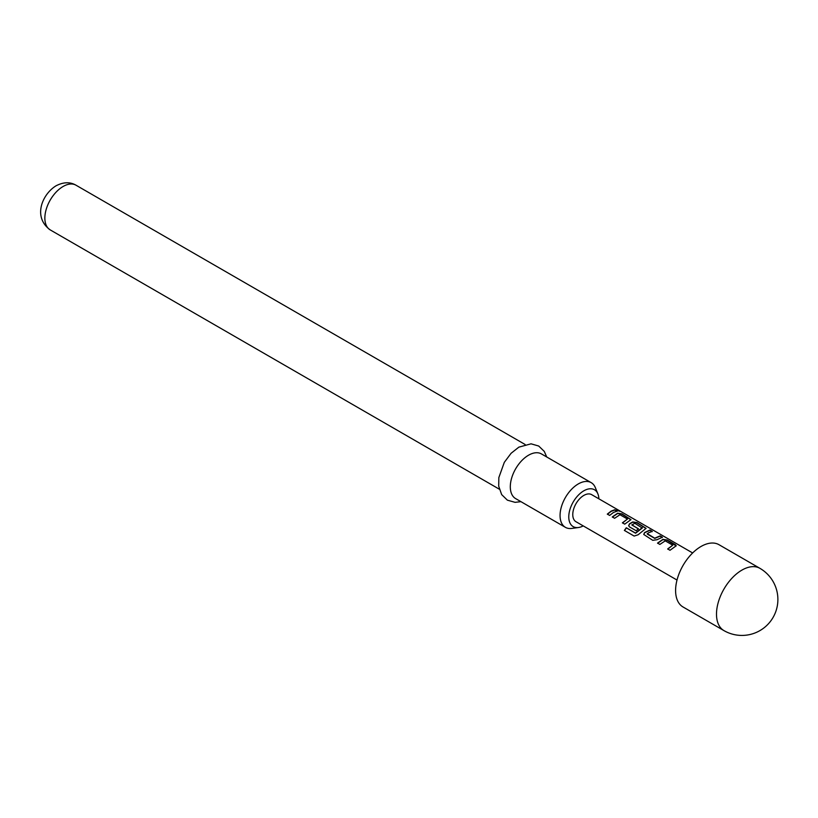 <?xml version="1.0" encoding="UTF-8"?>
<svg xmlns="http://www.w3.org/2000/svg" width="818" height="818" viewBox="0 0 818 818"><rect width="100%" height="100%" fill="white"/><g stroke="black" fill="none" stroke-linecap="round" stroke-linejoin="round"><path stroke-width="1.23" d="M619.533 510.79C620.617 511.557 619.819 511.393 617.12 510.32C616.159 509.287 616.956 509.44 619.533 510.79L620.187 511.27M617.017 510.606C616.036 509.563 616.823 509.716 619.39 511.066L619.676 511.23M657.621 543.285L662.887 539.635L667.13 540.279L676.189 545.913M667.754 549.134L672.744 545.187L665.239 540.851L659.87 544.43L657.549 543.091L662.917 539.359L667.202 540.003L675.331 544.686L676.251 545.77L670.003 550.279L667.682 548.939L672.744 545.187M643.776 534.543L644.615 532.763L649.87 530.32L652.191 531.659M647.212 533.643L654.717 538.172L660.085 535.892L662.406 537.232L657.038 539.716L652.744 540.32L643.746 534.451L644.574 532.528L649.952 530.033L652.273 531.373L648.541 532.784L647.242 534.072L654.748 538.408L660.014 536.168L662.335 537.508M628.694 525.831L629.523 524.052L632.703 522.201L636.946 522.855L646.005 528.489M624.523 530.534L626.404 527.917L635.586 533.213L642.283 528.039L634.799 523.285L631.864 524.982L638.469 528.796L636.189 530.749L629.533 526.915L628.653 525.739L629.492 523.817L632.733 521.935L637.028 522.569L646.077 528.346L638.071 534.798L634.124 536.056L624.369 530.422L626.291 527.753L635.484 533.06L642.304 527.62M631.864 524.778L638.49 529.031M612.345 517.14L617.61 513.489L621.854 514.144L630.913 519.778M622.488 522.999L627.467 519.052L619.962 514.716L614.594 518.285L612.273 516.945L617.641 513.223L621.936 513.857L630.985 519.635L624.727 524.144L622.406 522.804L627.467 519.052M607.396 514.287L611.077 511.414L614.737 510.033L617.058 511.373M701.016 546.485A35.961 20.767 120 0 0 677.529 578.173A35.961 20.767 120 0 0 683.04 606.987L723.94 630.606A35.961 20.767 -60 0 1 716.496 614.144A35.961 20.767 -60 0 1 741.926 570.105A35.961 20.767 -60 0 1 759.902 568.326L719.002 544.706A35.961 20.767 120 0 0 701.016 546.485M598.868 498.816A21.288 12.29 120 0 0 597.886 493.868A21.288 12.29 120 0 0 583.827 490.81A21.288 12.29 120 0 0 569.021 513.581A21.288 12.29 120 0 0 578.459 527.518A21.288 12.29 120 0 0 583.234 525.892M578.459 527.518L571.792 528.428A25.798 14.898 -60 0 1 565.402 527.334A25.798 14.898 -60 0 1 561.445 506.669A25.798 14.898 -60 0 1 578.295 483.929A25.798 14.898 -60 0 1 591.199 482.651A25.798 14.898 -60 0 1 595.34 487.64L597.886 493.868M591.199 482.651L541.444 453.929A25.798 14.898 120 0 0 528.551 455.207A25.798 14.898 120 0 0 511.69 477.937A25.798 14.898 120 0 0 515.647 498.612L565.402 527.334M677.007 580.044L576.005 521.731A15.634 9.029 -60 0 1 573.612 509.195A15.634 9.029 -60 0 1 583.827 495.422A15.634 9.029 -60 0 1 591.649 494.645L692.641 552.958M613.398 512.497L609.645 515.432L607.314 514.093L611.077 511.158L614.809 509.747L617.13 511.086L613.398 512.497M617.12 510.32L616.547 509.675M50.205 229.889C32.444 216.995 42.372 194.081 56.064 185.788C63.497 181.974 70.143 181.79 76.002 185.205A25.798 14.898 120 0 0 63.098 186.484A25.798 14.898 120 0 0 46.248 209.214A25.798 14.898 120 0 0 50.205 229.889L499.317 489.184M520.923 501.659L515.084 502.344L507.385 500.166L501.669 494.614L498.714 486.189L498.837 477.6L504.307 462.354L511.097 453.284L518.857 447.139L531.066 443.826L538.714 446.035L544.287 451.413L546.721 456.976M76.002 185.205L525.125 444.501M723.94 630.606A35.961 35.961 0 0 0 773.071 617.447A35.961 35.961 0 0 0 759.902 568.326"/></g></svg>
